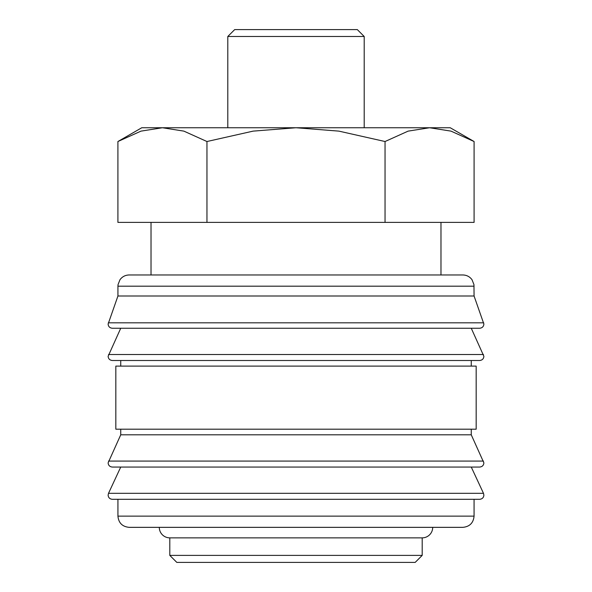 <?xml version="1.0" encoding="UTF-8"?>
<svg xmlns="http://www.w3.org/2000/svg" width="592" height="592" viewBox="0 0 592 592"><rect width="100%" height="100%" fill="white"/><g stroke="black" fill="none" stroke-linecap="round" stroke-linejoin="round"><path stroke-width="0.89" d="M474.066 286.188L117.934 286.188L117.934 296L108.121 324.039C108.343 326.577 109.749 327.975 112.325 328.249L479.675 328.249C482.251 327.975 483.657 326.577 483.879 324.039L474.066 296L473.955 284.604L472.031 279.735C469.745 276.656 466.681 275.065 462.848 274.969L440.981 274.969L440.981 222.392M296 328.249L120.738 328.249L108.121 356.288C108.343 358.819 109.749 360.225 112.325 360.498L479.675 360.498C482.251 360.225 483.657 358.819 483.879 356.288L471.262 328.249M120.738 429.2L120.738 434.809L108.121 462.848C108.343 465.379 109.749 466.785 112.325 467.058L479.675 467.058C482.251 466.785 483.657 465.379 483.879 462.848L471.262 434.809L471.262 429.2M296 467.058L120.738 467.058L108.514 493.321L108.121 495.097C108.343 497.628 109.749 499.034 112.325 499.308L479.675 499.308C482.251 499.034 483.657 497.628 483.879 495.097L483.486 493.321L471.262 467.058M151.019 222.392L151.019 274.969L129.152 274.969L462.848 274.969M108.299 322.818L483.701 322.818M471.262 366.108L471.262 360.498M296 360.498L120.738 360.498L120.738 366.108M476.168 429.2L476.168 366.108L115.832 366.108L115.832 429.2L476.168 429.2M117.934 499.308L117.934 516.128L474.066 516.128L474.066 499.308M169.808 537.862L169.808 555.392L176.823 562.4L415.177 562.4L422.192 555.392L422.192 537.862L169.808 537.862A10.515 10.515 0 0 1 159.292 527.346L462.848 527.346C469.663 526.68 473.4 522.943 474.066 516.128M474.088 141.525L450.231 127.746L429.57 127.746L451.015 131.128L474.088 141.525L474.088 222.392L117.912 222.392L117.912 141.525L140.985 131.128L162.43 127.746L296 127.746L338.898 131.128L385.044 141.525L408.117 131.128L429.57 127.746L296 127.746L253.102 131.128L206.956 141.525L183.883 131.128L162.43 127.746L141.769 127.746L117.912 141.525M227.802 127.746L227.802 36.482L234.684 29.6L357.316 29.6L364.198 36.482L364.198 127.746M227.802 36.482L364.198 36.482M422.192 537.862A10.515 10.515 0 0 0 432.708 527.346M440.981 274.969L151.019 274.969M206.956 222.392L206.956 141.525M385.044 222.392L385.044 141.525M169.808 555.392L422.192 555.392M117.934 516.128C118.6 522.943 122.337 526.68 129.152 527.346L296 527.346M120.738 434.809L471.262 434.809M117.934 296L474.066 296M108.514 354.519L483.486 354.519M108.514 461.079L483.486 461.079M108.514 493.321L483.486 493.321M117.934 286.188L118.045 284.604L119.969 279.735C122.255 276.656 125.319 275.065 129.152 274.969"/></g></svg>
